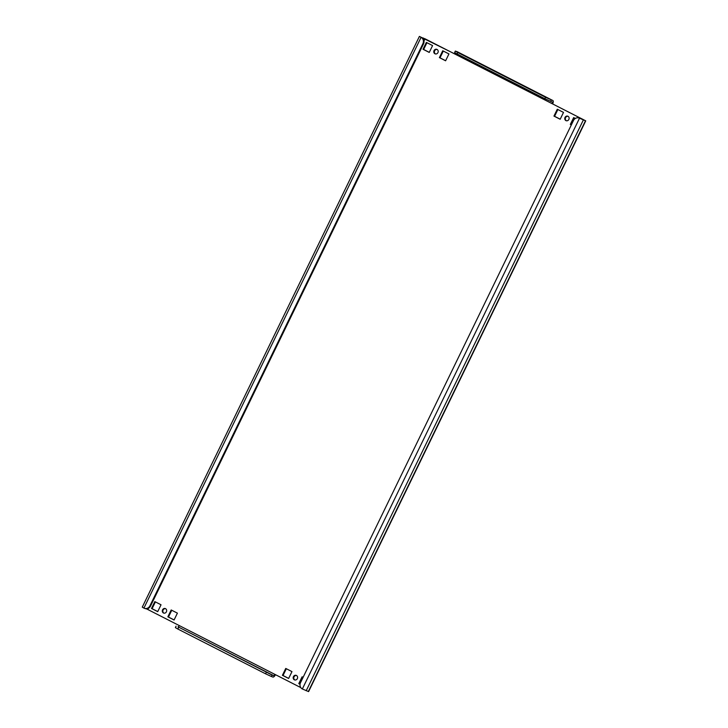 <?xml version="1.0" encoding="UTF-8"?>
<svg xmlns="http://www.w3.org/2000/svg" width="728" height="728" viewBox="0 0 728 728"><rect width="100%" height="100%" fill="white"/><g stroke="black" fill="none" stroke-linecap="round" stroke-linejoin="round"><path stroke-width="1.09" d="M163.4 612.967A2.412 2.202 -70 0 0 166.466 611.684A2.412 2.202 -70 0 0 165.274 608.544A2.412 2.202 -70 0 0 163.4 612.967M294.33 679.797A2.412 2.202 -70 0 0 297.397 678.514A2.412 2.202 -70 0 0 296.205 675.366A2.412 2.202 -70 0 0 294.33 679.797M434.935 53.763A2.412 2.202 -70 0 0 438.001 52.48A2.412 2.202 -70 0 0 436.809 49.331A2.412 2.202 -70 0 0 434.935 53.763M565.865 120.584A2.412 2.202 -70 0 0 568.932 119.301A2.412 2.202 -70 0 0 567.74 116.162A2.412 2.202 -70 0 0 565.865 120.584M580.107 118.437L579.497 118.218A4.814 4.404 -70 0 0 579.042 118.018L579.652 118.245A4.814 4.404 110 0 1 580.107 118.437L583.383 119.829M585.74 120.848L308.599 691.6L302.348 688.97L579.497 118.218L585.74 120.848L552.042 103.631L583.465 119.665M456.492 54.773L419.401 36.4L421.066 37.355L143.926 608.108L142.26 607.152L419.401 36.4M423.987 40.977L425.043 38.802L421.676 37.583A4.814 4.404 110 0 1 423.505 43.917L150.569 606.005A4.814 4.404 110 0 1 144.981 608.535L144.371 608.308A4.814 4.404 -70 0 0 149.95 605.787L150.569 606.005M303.112 677.304L302.111 676.794L298.789 683.647L300.036 684.284M285.749 668.44L282.419 675.293L288.643 678.469L291.964 671.616L285.749 668.44M154.818 601.61L151.488 608.471L157.712 611.647L161.034 604.786L154.818 601.61M171.18 609.964L167.859 616.825L174.074 619.992L177.404 613.14L171.18 609.964M442.724 50.76L439.394 57.612L445.609 60.788L448.939 53.936L442.724 50.76M575.338 118.446L573.655 117.581L570.324 124.443L571.325 124.952M560.178 119.256L563.508 112.403L557.284 109.227L553.953 116.089L560.178 119.256M426.353 42.406L423.023 49.258L429.247 52.434L432.578 45.582L426.353 42.406M425.043 38.802L456.465 54.846A1.602 0.646 117 0 0 456.774 53.781M300.81 687.605L147.893 609.564L148.567 608.18M163.937 613.158A2.412 2.202 110 0 1 165.565 608.681M300.045 684.202L299.399 683.874L302.693 677.086M288.67 678.396L283.028 675.52L286.322 668.732M294.867 679.979A2.412 2.202 110 0 1 296.496 675.502M157.739 611.575L152.097 608.69L155.392 601.91M174.11 619.928L168.468 617.044L171.763 610.264M435.471 53.945A2.412 2.202 110 0 1 437.109 49.468M445.645 60.715L440.003 57.84L443.297 51.051M566.402 120.775A2.412 2.202 110 0 1 568.04 116.298M571.362 124.879L570.934 124.661L574.228 117.881M560.214 119.192L554.572 116.307L557.866 109.528M429.283 52.361L423.641 49.486L426.936 42.697M457.366 51.797A3.212 1.292 117 0 0 457.311 51.761A3.212 1.292 117 0 0 457.257 51.734L455.319 51.078L457.821 52.516L457.12 53.954L454.618 52.525L455.319 51.078M456.465 54.846L552.042 103.631A1.602 0.646 -63 0 0 552.161 101.975A1.602 0.646 -63 0 1 552.161 101.975L544.844 98.726L545.545 97.288L552.834 100.519A3.212 1.292 -63 0 1 552.889 100.546A3.212 1.292 -63 0 1 552.652 103.849M545.545 97.288L457.821 52.516M544.844 98.726L457.12 53.954M179.316 625.598A1.602 0.646 -63 0 1 178.005 626.817L272.063 675.047L271.362 676.485L272.882 677.049A3.212 1.292 117 0 0 275.475 674.674M178.005 626.817L273.582 675.602A1.602 0.646 117 0 0 274.902 674.383M178.569 627.6L177.869 629.038L265.593 673.81L266.293 672.372M177.869 629.038L175.375 627.609L176.076 626.162M271.362 676.485L265.593 673.81M273.582 675.602L272.063 675.047M146.237 608.772L147.893 609.564M423.505 43.917L422.895 43.689L149.95 605.787M422.895 43.689A4.814 4.404 -70 0 0 421.066 37.355L421.676 37.583M579.042 118.018A4.814 4.404 -70 0 0 573.464 120.539L300.528 682.636A4.814 4.404 -70 0 0 302.348 688.97M423.023 49.258L423.641 49.486M553.953 116.089L554.572 116.307M570.324 124.443L570.934 124.661M439.394 57.612L440.003 57.84M167.859 616.825L168.468 617.044M151.488 608.471L152.097 608.69M282.419 675.293L283.028 675.52M298.789 683.647L299.399 683.874M583.337 120.002L306.188 690.754M585.476 120.775L308.326 691.536M423.123 37.92L422.85 38.475M457.257 51.734L552.834 100.519M551.305 99.963L550.605 101.401M552.889 100.546L457.311 51.761"/></g></svg>
